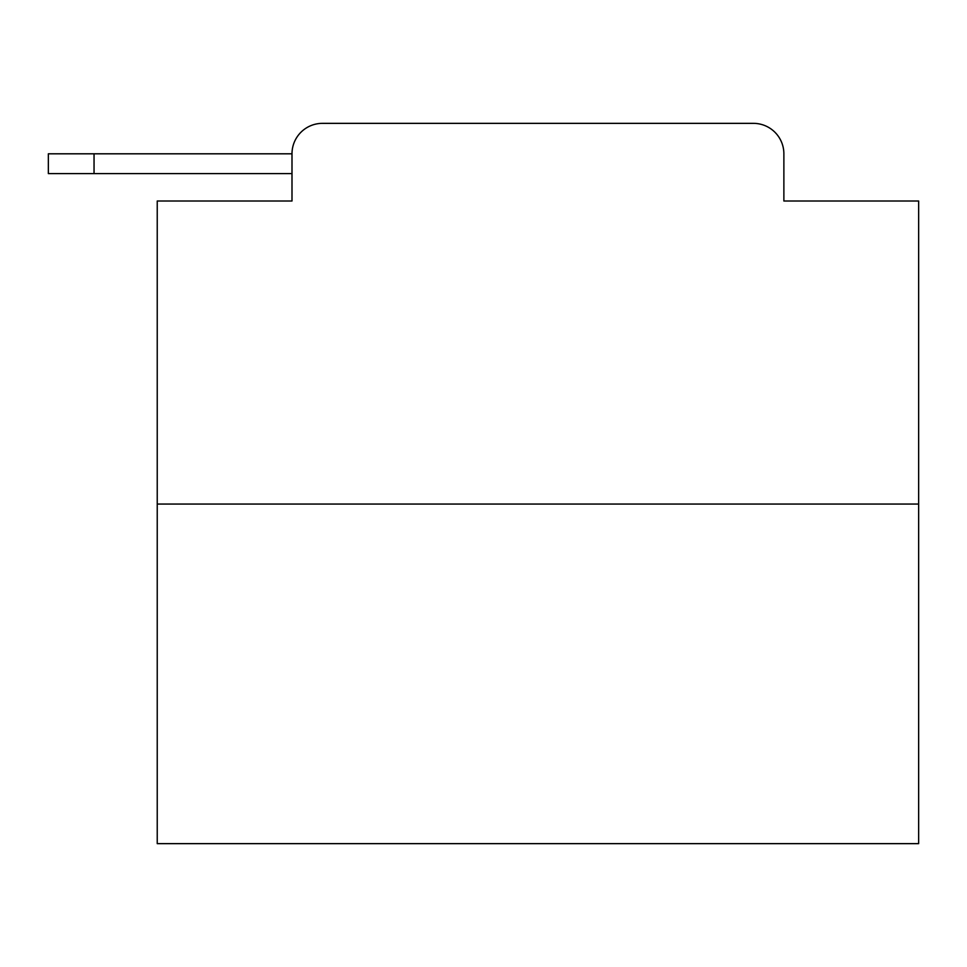 <?xml version="1.0" encoding="UTF-8"?>
<svg xmlns="http://www.w3.org/2000/svg" width="967" height="967" viewBox="0 0 967 967"><rect width="100%" height="100%" fill="white"/><g stroke="black" fill="none" stroke-linecap="round" stroke-linejoin="round"><path stroke-width="1.45" d="M291.998 153.801L291.998 201.015L291.998 173.601L48.35 173.601L48.35 153.801L291.998 153.801A30.46 30.46 0 0 1 322.458 123.353L419.158 123.353M918.65 504.061L157.234 504.061L157.234 843.647L918.65 843.647L918.65 201.015L783.874 201.015L783.874 153.801A30.46 30.46 0 0 0 753.426 123.353L322.458 123.353M157.234 504.061L157.234 201.015L291.998 201.015M656.726 123.353L753.426 123.353M783.874 201.015L783.874 153.801M94.041 153.801L94.041 173.601"/></g></svg>
